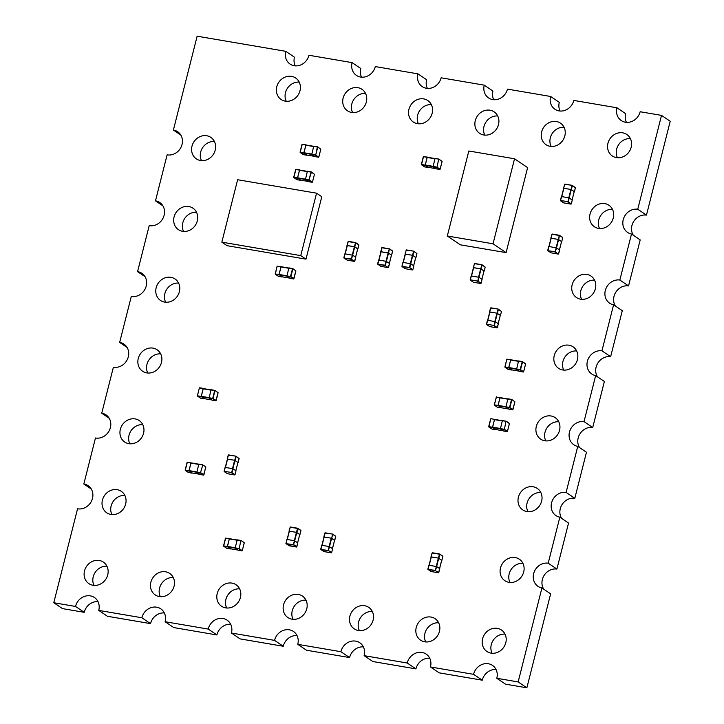 <?xml version="1.0" encoding="UTF-8"?>
<svg xmlns="http://www.w3.org/2000/svg" width="724" height="724" viewBox="0 0 724 724"><rect width="100%" height="100%" fill="white"/><g stroke="black" fill="none" stroke-linecap="round" stroke-linejoin="round"><path stroke-width="1.09" d="M62.481 608.613L53.784 602.739L75.522 606.45L84.219 612.323L62.481 608.613M97.984 601.626A12.969 11.575 -56 0 0 84.219 612.323M164.33 612.938A12.969 11.575 -56 0 0 150.565 623.636L107.442 616.278L98.736 610.404A12.969 11.575 -56 0 0 98.781 610.241A12.969 11.575 -56 0 0 94.428 597.517A12.969 11.575 -56 0 0 75.522 606.45M98.736 610.404L141.868 617.762L150.565 623.636M230.675 624.251A12.969 11.575 -56 0 0 216.91 634.948L173.787 627.59L165.081 621.717A12.969 11.575 -56 0 0 165.126 621.554A12.969 11.575 -56 0 0 160.773 608.83A12.969 11.575 -56 0 0 141.868 617.762M165.081 621.717L208.204 629.075L216.91 634.948M297.021 635.563A12.969 11.575 -56 0 0 283.256 646.261L240.124 638.903L231.427 633.029A12.969 11.575 -56 0 0 231.472 632.866A12.969 11.575 -56 0 0 227.11 620.142A12.969 11.575 -56 0 0 208.204 629.075M231.427 633.029L274.55 640.387L283.256 646.261M363.358 646.876A12.969 11.575 -56 0 0 349.592 657.573L306.469 650.215L297.772 644.342A12.969 11.575 -56 0 0 297.808 644.179A12.969 11.575 -56 0 0 293.455 631.455A12.969 11.575 -56 0 0 274.55 640.387M297.772 644.342L340.895 651.7L349.592 657.573M429.703 658.188A12.969 11.575 -56 0 0 415.938 668.886L372.815 661.528L364.109 655.654A12.969 11.575 -56 0 0 364.154 655.491A12.969 11.575 -56 0 0 359.801 642.767A12.969 11.575 -56 0 0 340.895 651.7M364.109 655.654L407.241 663.012L415.938 668.886M496.049 669.501A12.969 11.575 -56 0 0 482.284 680.198L439.16 672.84L430.454 666.967A12.969 11.575 -56 0 0 430.499 666.804A12.969 11.575 -56 0 0 426.146 654.08A12.969 11.575 -56 0 0 407.241 663.012M430.454 666.967L473.577 674.325L482.284 680.198M496.8 678.279L518.158 681.927L526.864 687.8L505.497 684.162L496.8 678.279A12.969 11.575 -56 0 0 496.836 678.116A12.969 11.575 -56 0 0 492.483 665.392A12.969 11.575 -56 0 0 473.577 674.325M518.158 681.927L541.932 587.96L550.638 593.843L526.864 687.8M541.932 587.96A12.969 11.575 -56 0 1 538.013 586.359A12.969 11.575 -56 0 1 534.43 571.408A12.969 11.575 -56 0 1 548.204 563.191L556.901 569.064A12.969 11.575 -56 0 0 544.258 575.2A12.969 11.575 -56 0 0 543.76 589.2M548.204 563.191L559.842 517.171L568.548 523.054L556.901 569.064M559.842 517.171A12.969 11.575 -56 0 1 555.923 515.569A12.969 11.575 -56 0 1 552.34 500.619A12.969 11.575 -56 0 1 566.114 492.401L574.82 498.275A12.969 11.575 -56 0 0 562.168 504.411A12.969 11.575 -56 0 0 561.67 518.411M566.114 492.401L577.761 446.382L586.458 452.265L574.82 498.275M577.761 446.382A12.969 11.575 -56 0 1 573.842 444.78A12.969 11.575 -56 0 1 570.25 429.83A12.969 11.575 -56 0 1 584.024 421.612L592.73 427.486A12.969 11.575 -56 0 0 580.078 433.622A12.969 11.575 -56 0 0 579.589 447.622M584.024 421.612L595.671 375.593L604.377 381.476L592.73 427.486M595.671 375.593A12.969 11.575 -56 0 1 591.752 373.991A12.969 11.575 -56 0 1 588.159 359.041A12.969 11.575 -56 0 1 601.943 350.823L610.64 356.697A12.969 11.575 -56 0 0 597.997 362.833A12.969 11.575 -56 0 0 597.499 376.833M601.943 350.823L613.581 304.804L622.287 310.687L610.64 356.697M613.581 304.804A12.969 11.575 -56 0 1 609.662 303.202A12.969 11.575 -56 0 1 606.079 288.252A12.969 11.575 -56 0 1 619.853 280.034L628.55 285.908A12.969 11.575 -56 0 0 615.907 292.043A12.969 11.575 -56 0 0 615.409 306.044M619.853 280.034L631.5 234.015L640.197 239.897L628.55 285.908M631.5 234.015A12.969 11.575 -56 0 1 627.581 232.413A12.969 11.575 -56 0 1 623.988 217.462A12.969 11.575 -56 0 1 637.763 209.245L646.469 215.118A12.969 11.575 -56 0 0 633.817 221.254A12.969 11.575 -56 0 0 633.328 235.255M637.763 209.245L661.519 115.388L640.152 111.74A12.969 11.575 -56 0 1 640.143 111.804A12.969 11.575 -56 0 1 621.273 120.573A12.969 11.575 -56 0 1 616.939 107.785L573.815 100.428A12.969 11.575 -56 0 1 573.797 100.491A12.969 11.575 -56 0 1 554.928 109.261A12.969 11.575 -56 0 1 550.593 96.473L507.47 89.115A12.969 11.575 -56 0 1 507.452 89.179A12.969 11.575 -56 0 1 488.591 97.939A12.969 11.575 -56 0 1 484.247 85.16L441.124 77.803A12.969 11.575 -56 0 1 441.115 77.866A12.969 11.575 -56 0 1 422.246 86.627A12.969 11.575 -56 0 1 417.911 73.848L375.313 66.581A12.969 11.575 -56 0 1 375.294 66.644A12.969 11.575 -56 0 1 356.434 75.405A12.969 11.575 -56 0 1 352.09 62.626L308.967 55.268A12.969 11.575 -56 0 1 308.958 55.332A12.969 11.575 -56 0 1 290.089 64.092A12.969 11.575 -56 0 1 285.745 51.314L197.136 36.2L173.389 130.058L180.846 135.089M646.469 215.118L670.216 121.261L661.519 115.388M616.939 107.785L625.636 113.659A12.969 11.575 -56 0 0 626.414 122.338M550.593 96.473L559.29 102.346A12.969 11.575 -56 0 0 560.068 111.025M484.247 85.16L492.954 91.034A12.969 11.575 -56 0 0 493.732 99.713M417.911 73.848L426.608 79.721A12.969 11.575 -56 0 0 427.386 88.4M352.09 62.626L360.796 68.499A12.969 11.575 -56 0 0 361.575 77.178M285.745 51.314L294.451 57.187A12.969 11.575 -56 0 0 295.229 65.866M162.927 205.878L155.479 200.847L167.117 154.836A12.969 11.575 -56 0 0 182.041 144.456A12.969 11.575 -56 0 0 177.688 131.732A12.969 11.575 -56 0 0 173.389 130.058M145.017 276.668L137.569 271.636L149.207 225.626A12.969 11.575 -56 0 0 164.131 215.245A12.969 11.575 -56 0 0 159.778 202.521A12.969 11.575 -56 0 0 155.479 200.847M127.107 347.457L119.65 342.425L131.297 296.415A12.969 11.575 -56 0 0 146.221 286.034A12.969 11.575 -56 0 0 141.859 273.31A12.969 11.575 -56 0 0 137.569 271.636M109.197 418.255L101.74 413.214L113.387 367.204A12.969 11.575 -56 0 0 128.302 356.823A12.969 11.575 -56 0 0 123.949 344.099A12.969 11.575 -56 0 0 119.65 342.425M91.278 489.044L83.83 484.003L95.468 437.993A12.969 11.575 -56 0 0 110.392 427.613A12.969 11.575 -56 0 0 106.039 414.888A12.969 11.575 -56 0 0 101.74 413.214M53.784 602.739L77.559 508.782A12.969 11.575 -56 0 0 92.482 498.402A12.969 11.575 -56 0 0 88.129 485.677A12.969 11.575 -56 0 0 83.83 484.003M522.918 563.317A12.969 11.575 -56 0 0 511.207 569.354A12.969 11.575 -56 0 0 509.986 582.467M523.705 571.933A12.969 11.575 -56 0 0 519.352 559.209A12.969 11.575 -56 0 0 502.51 563.48A12.969 11.575 -56 0 0 504.845 580.702A12.969 11.575 -56 0 0 523.705 571.933M540.828 492.528A12.969 11.575 -56 0 0 529.126 498.565A12.969 11.575 -56 0 0 527.896 511.678M541.624 501.144A12.969 11.575 -56 0 0 537.271 488.419A12.969 11.575 -56 0 0 520.42 492.691A12.969 11.575 -56 0 0 522.755 509.913A12.969 11.575 -56 0 0 541.624 501.144M558.738 421.739A12.969 11.575 -56 0 0 547.036 427.775A12.969 11.575 -56 0 0 545.806 440.889M559.534 430.355A12.969 11.575 -56 0 0 555.181 417.63A12.969 11.575 -56 0 0 538.33 421.902A12.969 11.575 -56 0 0 540.665 439.124A12.969 11.575 -56 0 0 559.534 430.355M576.657 350.95A12.969 11.575 -56 0 0 564.946 356.986A12.969 11.575 -56 0 0 563.725 370.1M577.444 359.566A12.969 11.575 -56 0 0 573.091 346.841A12.969 11.575 -56 0 0 556.249 351.113A12.969 11.575 -56 0 0 558.584 368.335A12.969 11.575 -56 0 0 577.444 359.566M431.359 104.645A12.969 11.575 -56 0 0 419.658 110.681A12.969 11.575 -56 0 0 418.427 123.795M432.156 113.261A12.969 11.575 -56 0 0 427.803 100.536A12.969 11.575 -56 0 0 410.951 104.808A12.969 11.575 -56 0 0 413.286 122.021A12.969 11.575 -56 0 0 432.156 113.261M497.705 115.958A12.969 11.575 -56 0 0 486.003 121.994A12.969 11.575 -56 0 0 484.772 135.107M498.501 124.573A12.969 11.575 -56 0 0 494.139 111.849A12.969 11.575 -56 0 0 477.297 116.121A12.969 11.575 -56 0 0 479.632 133.343A12.969 11.575 -56 0 0 498.501 124.573M564.05 127.27A12.969 11.575 -56 0 0 552.34 133.307A12.969 11.575 -56 0 0 551.118 146.42M564.838 135.886A12.969 11.575 -56 0 0 560.485 123.161A12.969 11.575 -56 0 0 543.643 127.433A12.969 11.575 -56 0 0 545.977 144.655A12.969 11.575 -56 0 0 564.838 135.886M594.567 280.161A12.969 11.575 -56 0 0 582.856 286.197A12.969 11.575 -56 0 0 581.634 299.311M595.363 288.776A12.969 11.575 -56 0 0 591.001 276.052A12.969 11.575 -56 0 0 574.159 280.324A12.969 11.575 -56 0 0 576.494 297.546A12.969 11.575 -56 0 0 595.363 288.776M612.477 209.372A12.969 11.575 -56 0 0 600.775 215.408A12.969 11.575 -56 0 0 599.544 228.522M613.273 217.987A12.969 11.575 -56 0 0 608.92 205.263A12.969 11.575 -56 0 0 592.069 209.535A12.969 11.575 -56 0 0 594.404 226.757A12.969 11.575 -56 0 0 613.273 217.987M630.387 138.583A12.969 11.575 -56 0 0 618.685 144.619A12.969 11.575 -56 0 0 617.454 157.732M631.183 147.198A12.969 11.575 -56 0 0 626.83 134.474A12.969 11.575 -56 0 0 609.979 138.746A12.969 11.575 -56 0 0 612.314 155.968A12.969 11.575 -56 0 0 631.183 147.198M365.548 93.423A12.969 11.575 -56 0 0 353.846 99.46A12.969 11.575 -56 0 0 352.615 112.573M366.344 102.039A12.969 11.575 -56 0 0 361.982 89.314A12.969 11.575 -56 0 0 345.14 93.586A12.969 11.575 -56 0 0 347.475 110.799A12.969 11.575 -56 0 0 366.344 102.039M305.971 600.169A12.969 11.575 -56 0 0 294.27 606.205A12.969 11.575 -56 0 0 293.039 619.319M306.768 608.784A12.969 11.575 -56 0 0 302.415 596.06A12.969 11.575 -56 0 0 285.564 600.332A12.969 11.575 -56 0 0 287.899 617.554A12.969 11.575 -56 0 0 306.768 608.784M372.317 611.481A12.969 11.575 -56 0 0 360.615 617.518A12.969 11.575 -56 0 0 359.385 630.631M373.113 620.097A12.969 11.575 -56 0 0 368.76 607.373A12.969 11.575 -56 0 0 351.909 611.644A12.969 11.575 -56 0 0 354.244 628.866A12.969 11.575 -56 0 0 373.113 620.097M504.999 634.106A12.969 11.575 -56 0 0 493.297 640.143A12.969 11.575 -56 0 0 492.076 653.256M505.795 642.722A12.969 11.575 -56 0 0 501.442 629.998A12.969 11.575 -56 0 0 484.6 634.269A12.969 11.575 -56 0 0 486.935 651.491A12.969 11.575 -56 0 0 505.795 642.722M438.663 622.794A12.969 11.575 -56 0 0 426.952 628.83A12.969 11.575 -56 0 0 425.73 641.944M439.45 631.409A12.969 11.575 -56 0 0 435.097 618.685A12.969 11.575 -56 0 0 418.255 622.957A12.969 11.575 -56 0 0 420.59 640.179A12.969 11.575 -56 0 0 439.45 631.409M239.635 588.856A12.969 11.575 -56 0 0 227.924 594.893A12.969 11.575 -56 0 0 226.703 608.006M240.422 597.472A12.969 11.575 -56 0 0 236.069 584.748A12.969 11.575 -56 0 0 219.227 589.019A12.969 11.575 -56 0 0 221.562 606.241A12.969 11.575 -56 0 0 240.422 597.472M173.289 577.544A12.969 11.575 -56 0 0 161.579 583.58A12.969 11.575 -56 0 0 160.357 596.694M174.077 586.159A12.969 11.575 -56 0 0 169.724 573.435A12.969 11.575 -56 0 0 152.882 577.707A12.969 11.575 -56 0 0 155.217 594.929A12.969 11.575 -56 0 0 174.077 586.159M299.202 82.111A12.969 11.575 -56 0 0 287.5 88.147A12.969 11.575 -56 0 0 286.27 101.26M299.998 90.726A12.969 11.575 -56 0 0 295.645 78.002A12.969 11.575 -56 0 0 278.794 82.274A12.969 11.575 -56 0 0 281.129 99.487A12.969 11.575 -56 0 0 299.998 90.726M142.773 424.653A12.969 11.575 -56 0 0 131.062 430.69A12.969 11.575 -56 0 0 129.84 443.803M143.56 433.269A12.969 11.575 -56 0 0 139.207 420.544A12.969 11.575 -56 0 0 122.365 424.816A12.969 11.575 -56 0 0 124.7 442.038A12.969 11.575 -56 0 0 143.56 433.269M106.944 566.231A12.969 11.575 -56 0 0 95.242 572.268A12.969 11.575 -56 0 0 94.011 585.381M107.74 574.847A12.969 11.575 -56 0 0 103.387 562.123A12.969 11.575 -56 0 0 86.536 566.394A12.969 11.575 -56 0 0 88.871 583.616A12.969 11.575 -56 0 0 107.74 574.847M124.854 495.442A12.969 11.575 -56 0 0 113.152 501.479A12.969 11.575 -56 0 0 111.921 514.592M125.65 504.058A12.969 11.575 -56 0 0 121.297 491.334A12.969 11.575 -56 0 0 104.446 495.605A12.969 11.575 -56 0 0 106.781 512.827A12.969 11.575 -56 0 0 125.65 504.058M160.683 353.864A12.969 11.575 -56 0 0 148.981 359.9A12.969 11.575 -56 0 0 147.75 373.014M161.479 362.48A12.969 11.575 -56 0 0 157.117 349.755A12.969 11.575 -56 0 0 140.275 354.027A12.969 11.575 -56 0 0 142.61 371.249A12.969 11.575 -56 0 0 161.479 362.48M196.512 212.286A12.969 11.575 -56 0 0 184.801 218.322A12.969 11.575 -56 0 0 183.579 231.436M197.299 220.901A12.969 11.575 -56 0 0 192.946 208.177A12.969 11.575 -56 0 0 176.104 212.449A12.969 11.575 -56 0 0 178.439 229.662A12.969 11.575 -56 0 0 197.299 220.901M178.593 283.075A12.969 11.575 -56 0 0 166.891 289.111A12.969 11.575 -56 0 0 165.66 302.225M179.389 291.691A12.969 11.575 -56 0 0 175.036 278.966A12.969 11.575 -56 0 0 158.185 283.238A12.969 11.575 -56 0 0 160.52 300.451A12.969 11.575 -56 0 0 179.389 291.691M214.422 141.497A12.969 11.575 -56 0 0 202.711 147.533A12.969 11.575 -56 0 0 201.489 160.647M215.209 150.112A12.969 11.575 -56 0 0 210.856 137.388A12.969 11.575 -56 0 0 194.014 141.66A12.969 11.575 -56 0 0 196.349 158.873A12.969 11.575 -56 0 0 215.209 150.112M514.538 158.782L527.615 167.615L506.103 252.622L460.392 244.83L447.314 235.997L468.826 150.99L514.538 158.782L493.026 243.789L447.314 235.997M506.103 252.622L493.026 243.789M433.052 166.321L425.278 165L427.187 157.47L434.961 158.8M438.789 159.045L434.997 158.628L433.061 166.782L436.165 168.855M427.341 157.253L435.024 158.565L427.187 157.47M425.278 165L428.282 167.344L435.785 168.62M428.436 167.371L425.187 165.099L427.169 157.298L427.676 157.316M424.463 166.782L428.3 167.525L424.626 166.891L421.576 164.828L425.232 165.452M487.804 320.325L489.913 311.99L496.963 313.193L494.854 321.528M498.338 323.755L495.297 321.655L487.614 320.289L486.483 324.18M500.266 315.338L496.963 313.193M498.202 323.619L500.302 315.32L498.175 323.601M489.913 311.99L487.668 320.298L489.741 311.99M489.723 312.062L497.044 313.175L500.284 315.383M305.401 179.136L297.627 177.805L299.528 170.285L307.302 171.606M311.139 171.85L307.347 171.443L305.41 179.597L308.505 181.67M299.691 170.068L307.365 171.38L299.528 170.285M297.627 177.805L300.605 180.149L308.134 181.434M300.786 180.185L297.537 177.914L299.51 170.104L300.026 170.122M299.673 169.896L296.016 169.271L299.646 169.896M296.813 179.588L300.65 180.33L296.967 179.697L293.917 177.642L297.573 178.267M429.214 565.254L431.323 556.919L438.373 558.114L436.264 566.449M431.133 556.982L438.445 558.104L441.721 560.313L438.373 558.114M431.323 556.919L429.07 565.227L431.151 556.919M439.749 568.684L436.708 566.584L428.843 565.218L427.893 569.109M225.463 467.423L227.571 459.088L234.621 460.283L232.513 468.618M235.997 470.853L232.956 468.754L225.101 467.387L224.141 471.279L225.273 467.387M227.381 459.152L234.703 460.274L237.97 462.482L234.621 460.283M227.571 459.088L225.327 467.396M505.886 406.707L498.112 405.377L500.022 397.856L507.796 399.177M501.27 407.748L498.021 405.476L499.994 397.675L500.51 397.693M498.112 405.377L501.135 407.721M500.175 397.639L507.85 398.951L500.022 397.856M508.954 409.232L512.628 409.865L508.954 409.232L505.895 407.169L507.832 399.014L511.488 399.639L509.515 407.44L505.859 406.816M514.9 401.856L512.936 409.621L509.886 407.558L511.859 399.757L507.832 399.014M209.073 397.648L201.299 396.327L203.209 388.797L210.983 390.127M204.458 398.698L201.209 396.426L203.182 388.625L203.697 388.643M203.344 388.408L199.688 387.783L203.182 388.625M204.286 398.662L211.806 399.956L204.286 398.662L201.335 396.68L209.028 397.992M211.037 389.901L203.209 388.797M212.141 400.173L215.815 400.806L212.141 400.173L209.082 398.119L211.019 389.955L214.675 390.58L212.702 398.39L209.046 397.766M214.811 390.372L211.019 389.955M287.265 539.498L289.374 531.163L296.433 532.366L294.324 540.701M289.184 531.226L296.505 532.348L299.745 534.556M289.374 531.163L287.129 539.471L289.202 531.163M299.727 534.511L296.433 532.366M287.075 539.461L285.944 543.353L287.075 539.461L294.387 540.71L293.401 544.611L286.034 543.679L286.903 539.461M296.55 547.027L297.836 542.919L294.387 540.71M500.375 428.481L492.601 427.151L494.51 419.63L502.284 420.952M495.759 429.531L492.51 427.251L494.492 419.449L494.999 419.468M495.587 429.495L503.108 430.78L495.587 429.495L492.646 427.504L500.329 428.816M502.338 420.725L494.51 419.63M502.32 420.789L506.139 421.196L502.32 420.789L500.384 428.943L503.488 431.015M235.219 547.751L227.445 546.43L229.345 538.9L237.119 540.231M230.603 548.801L227.354 546.529L229.327 538.728L229.834 538.746M230.422 548.765L237.943 550.05L230.422 548.765L227.481 546.783L235.173 548.086M229.499 538.692L237.182 539.995L229.345 538.9M237.164 540.059L240.974 540.475L237.164 540.059L235.182 547.869L238.323 550.285M196.838 471.948L189.064 470.618L190.964 463.098L198.738 464.419M192.222 472.998L188.973 470.727L190.946 462.917L191.462 462.944M189.064 470.618L192.041 472.962L199.562 474.247M191.127 462.88L198.801 464.193L190.964 463.098M198.783 464.256L202.593 464.663L198.783 464.256L196.847 472.41L199.942 474.482M378.978 260.079L381.086 251.744L388.136 252.948L386.028 261.283M380.896 251.807L388.218 252.929L391.458 255.138M381.086 251.744L378.842 260.052L380.914 251.744M389.376 263.373L391.476 255.074L388.136 252.948M380.724 266.251L377.838 264.296L385.15 265.545L388.2 267.608L380.887 266.36L388.227 267.618L389.521 263.473L386.1 261.292L378.616 260.043L377.656 263.934M549.073 246.549L551.181 238.214L558.24 239.418L556.123 247.744M550.991 238.277L558.313 239.4L561.553 241.599M551.181 238.214L548.937 246.522L551.009 238.214M559.471 249.843L561.571 241.544L558.24 239.418M550.828 252.721L547.932 250.766L555.245 252.015L558.304 254.079L550.982 252.83L558.322 254.088L559.616 249.943L556.195 247.762L548.711 246.513L547.751 250.404M237.626 179.733L316.56 193.19L300.759 255.617L221.834 242.16L237.626 179.733M300.759 255.617L305.99 259.147L321.791 196.72L316.56 193.19M305.99 259.147L227.065 245.689L221.834 242.16M403.277 262.423L405.395 254.088L412.445 255.282L410.336 263.617M413.811 265.853L410.77 263.753L402.915 262.387L401.929 266.287L403.087 262.387M415.757 257.391L413.657 265.699L415.775 257.418L412.445 255.282M405.395 254.088L403.141 262.396L405.214 254.088M405.196 254.151L412.517 255.273L415.766 257.473M561.752 196.593L563.86 188.258L570.91 189.462L568.802 197.797M572.286 200.032L568.874 197.806L561.381 196.566L560.43 200.448M574.222 191.57L572.123 199.869L574.241 191.598L570.91 189.462M563.86 188.258L561.607 196.575L563.679 188.258M563.67 188.331L570.983 189.444L574.232 191.652M286.876 275.799L279.102 274.468L281.002 266.948L288.776 268.269M282.26 276.849L279.012 274.577L280.984 266.767L281.5 266.794M279.102 274.468L282.125 276.821M281.165 266.731L288.84 268.043L281.002 266.948M289.935 278.324L293.618 278.957L289.935 278.324L286.885 276.26L288.822 268.106L292.478 268.731L290.505 276.532L286.849 275.907M295.89 270.948L293.926 278.713L290.876 276.649L292.849 268.848L288.822 268.106M322.08 545.326L324.189 536.991L331.239 538.194L329.13 546.529M334.588 540.385L335.728 536.457L334.741 540.357L331.692 538.294L332.678 534.393L335.628 536.167L332.578 534.104L331.692 538.294M323.999 537.063L331.321 538.176M324.189 536.991L321.945 545.299M334.542 540.339L331.239 538.194M332.624 548.72L331.637 552.62L332.651 548.747L329.203 546.539L321.718 545.29L320.759 549.181M345.212 253.862L347.33 245.527L354.38 246.73L352.271 255.065M357.719 248.92L358.86 244.993L357.9 248.92M347.131 245.599L354.452 246.712L357.873 248.893M347.33 245.527L345.077 253.843M355.611 257.156L357.71 248.866L354.38 246.73M355.746 257.301L352.706 255.192L344.85 253.834L343.9 257.717M516.556 368.86L508.782 367.53L510.682 360.009L518.456 361.33M511.94 369.91L508.691 367.638L510.664 359.828L511.18 359.846M508.782 367.53L511.805 369.883M510.845 359.792L518.52 361.104L510.682 360.009M519.615 371.385L523.298 372.018L519.615 371.385L516.565 369.321L518.502 361.167L522.158 361.792L520.185 369.593L516.529 368.969M522.294 361.575L518.502 361.167M311.745 154.058L303.971 152.737L305.872 145.207L313.655 146.538M314.804 156.583L318.488 157.217L314.804 156.583L311.754 154.52L315.411 155.144L318.786 157.018M317.483 146.782L313.691 146.366L311.754 154.52M306.035 144.99L313.709 146.302L305.872 145.207M306.949 155.072L314.478 156.357L306.949 155.072L304.008 153.09L311.7 154.393M307.13 155.108L303.881 152.836L305.854 145.035L306.37 145.053M303.157 154.52L306.994 155.262L303.32 154.628L300.261 152.565L303.917 153.189M471.523 275.98L473.632 267.645L480.682 268.848L478.573 277.183M482.048 279.41L479.007 277.31L471.324 275.944L470.202 279.835M481.913 279.274L484.012 270.984L480.682 268.848M473.632 267.645L471.378 275.953L473.451 267.645M473.442 267.717L480.754 268.83L484.003 271.038M425.323 165.353L433.006 166.656M438.997 159.162L442.065 161.47M439.83 169.47L436.12 168.846M433.061 166.782L436.726 167.407L440.092 169.28M434.997 158.628L438.934 159.09L442.083 161.434L440.102 169.235L437.052 167.172L433.024 166.439M438.654 159.253L437.052 167.172L438.654 159.253M436.138 168.855L440.129 169.262L442.102 161.461L438.934 159.09L435.16 158.42M435.776 168.62L428.264 167.335M425.187 165.099L421.531 164.475L423.513 156.674L427.296 157.081M421.395 164.466L423.332 156.674L427.169 157.298M427.323 157.081L423.332 156.674L421.359 164.475L424.671 166.891M495.234 321.628L497.334 313.311M495.297 321.655L494.311 325.556L497.361 327.619L498.347 323.719M494.926 321.537L493.976 325.791L497.343 327.664M489.732 326.614L497.053 327.863L489.714 326.605L486.573 324.506L487.614 320.289M493.94 325.438L486.628 324.189L493.94 325.438M500.483 315.383L501.47 311.483L500.465 315.356M498.365 309.184L501.451 311.456L498.402 309.392L497.406 313.293M501.47 311.483L498.184 309.067L497.044 313.175M489.723 311.926L490.718 308.026L498.184 309.067L490.872 307.818L489.587 311.917M498.365 323.746L497.08 327.854M487.433 320.298L486.447 324.198L489.551 326.497M498.166 309.067L490.836 307.818M297.664 178.158L305.356 179.471M311.347 171.968L314.415 174.285M312.18 182.285L308.46 181.661L312.469 182.077L314.451 174.276L312.469 182.077M305.41 179.597L309.067 180.222L312.451 182.05L309.401 179.986L305.374 179.244M307.347 171.443L311.003 172.068L309.03 179.869L311.374 172.185L314.424 174.249L311.275 171.896L307.51 171.226M308.125 181.425L300.605 180.149M297.537 177.914L293.709 177.29L295.682 169.488L299.51 170.104M297.012 179.706L293.826 177.606L295.854 169.479L293.709 177.29M436.644 566.548L438.744 558.231M430.997 556.846L432.119 552.955L439.441 554.204L438.445 558.104M442.853 556.421L441.875 560.286M438.816 558.222L439.803 554.322L442.762 556.095L441.893 560.313M431.133 556.856L432.282 552.738L430.961 556.856M441.685 560.222L439.586 568.53M431.169 571.544L438.454 572.784L431.142 571.544L427.984 569.435L429.024 565.218M436.337 566.467L435.35 570.367L428.074 569.471L435.386 570.72L436.708 566.584M439.758 568.639L438.771 572.548L435.386 570.72L438.753 572.584M439.776 554.104L442.762 556.095L439.595 553.987L432.282 552.738L439.568 553.987M428.843 565.218L427.857 569.118L430.961 571.426M232.893 468.718L234.992 460.401M232.956 468.754L231.97 472.654L235.019 474.718L236.006 470.808L235.001 474.754M232.585 468.636L231.635 472.89L234.748 474.953M227.417 473.713L234.712 474.953L227.372 473.704L224.232 471.605L225.101 467.387M231.599 472.537L224.286 471.288L231.599 472.537M237.934 462.392L235.834 470.7M239.101 458.591L238.124 462.455M236.024 456.274L239.11 458.545L236.06 456.491L235.074 460.392M238.142 462.482L239.128 458.573L235.961 456.201L234.703 460.274M227.39 459.025L228.377 455.125L235.843 456.156L228.531 454.907L227.245 459.016M224.105 471.288L227.209 473.596M227.209 459.025L228.232 455.115M498.148 405.73L505.841 407.042M498.058 405.829L494.401 405.205L497.46 407.268L501.117 407.893M496.202 397.042L499.994 397.675M498.021 405.476L494.365 404.852L496.338 397.051L494.311 405.168L497.361 407.232L501.135 407.902M501.117 407.73L508.619 409.006L501.099 407.721M507.995 398.797L511.759 399.467L514.936 401.838L512.61 409.856L509.551 407.793L505.895 407.169M494.221 404.843L496.501 396.843M201.245 396.779L197.589 396.155L200.648 398.218L204.304 398.843L200.666 398.227M203.317 388.408L199.353 388.001L197.381 395.802L201.209 396.426M218.087 392.806L215.797 400.797L212.738 398.743L209.082 398.119M215.019 390.489L218.123 392.788L214.947 390.417L218.096 392.761L216.15 400.589L213.073 398.508L214.947 390.417L211.182 389.747M200.485 398.109L197.381 395.802L199.353 388.001L197.408 395.793M294.695 540.792L296.795 532.484M289.048 531.09L290.179 527.199L297.492 528.448L296.505 532.348M296.876 532.466L297.863 528.565L300.94 530.656L299.926 534.529M289.193 531.099L290.333 526.981L289.021 531.099M299.745 534.466L297.636 542.774L299.763 534.493M289.021 545.67L296.849 546.819L293.772 544.729L296.496 547.027L289.175 545.778L286.125 543.715L293.437 544.964L294.759 540.828M297.836 542.919L296.813 546.828M297.836 528.348L300.913 530.629M299.944 534.556L300.813 530.339L297.654 528.23L290.333 526.981L297.627 528.23M285.917 543.362L289.22 545.787M492.555 427.603L488.899 426.979L491.949 429.042L495.605 429.667M490.953 418.617L494.492 419.449M492.51 427.251L488.854 426.635L490.836 418.825L488.8 426.943L491.967 429.051L495.623 429.676M507.153 431.631L503.442 431.006L507.117 431.64L504.049 429.567L500.384 428.943M509.388 423.631L507.452 431.423L504.375 429.332L500.347 428.59M505.976 421.413L504.375 429.332L505.976 421.413M502.483 420.572L506.257 421.241L509.307 423.305L506.32 421.314M490.682 418.852L488.718 426.617M507.424 431.395L509.424 423.612L506.139 421.196M227.39 546.882L223.734 546.258L226.784 548.321L230.44 548.946M227.354 546.529L223.517 545.905L225.499 538.104L229.327 538.728M223.698 545.905L225.671 538.104L223.698 545.905M241.988 550.901L238.277 550.276L241.952 550.91L238.884 548.837L235.228 548.222M244.232 542.9L242.268 550.665L239.21 548.611L235.182 547.869M240.821 540.683L239.21 548.611L240.821 540.683M237.318 539.851L241.002 540.484L244.142 542.575L241.155 540.593M242.287 550.692L244.259 542.891L240.974 540.475M189.1 470.971L196.792 472.283M189.009 471.08L185.353 470.455L188.403 472.51L192.059 473.134M188.973 470.727L185.145 470.102L187.118 462.301L190.946 462.917M185.317 470.102L187.29 462.301L185.317 470.102M199.553 474.238L192.041 472.962M203.616 475.098L199.896 474.473L203.869 474.908M205.851 467.098L203.553 475.098L200.503 473.034L196.847 472.41M198.937 464.039L202.81 464.998L200.467 472.681L202.81 464.998L205.761 466.772L203.906 474.89L200.838 472.799L196.81 472.057M386.408 261.373L388.507 253.065M380.761 251.671L382.01 247.572M392.616 251.246L391.639 255.11L392.526 250.92L389.204 249.029L388.218 252.929M388.589 253.047L389.358 248.812L392.526 250.92L389.548 248.929M380.905 251.681L381.892 247.78L389.358 248.812L382.046 247.572L380.724 251.69M391.449 255.047L389.349 263.355M386.1 261.292L385.114 265.192L377.838 264.296L378.788 260.043M388.227 267.618L385.15 265.545L386.471 261.409M389.539 263.5L388.517 267.409M389.34 248.812L381.72 247.78M380.914 266.369L377.629 263.952L378.616 260.043M556.503 247.843L558.602 239.535M550.855 238.142L551.987 234.25L559.299 235.499L558.313 239.4M562.711 237.716L561.734 241.581L562.747 237.707L559.453 235.282L558.684 239.517M551 238.151L552.141 234.033L550.828 238.151M561.553 241.517L559.444 249.825M556.195 247.762L555.208 251.662L547.932 250.766L548.883 246.513M558.322 254.088L555.245 252.015L556.566 247.879M559.643 249.97L558.62 253.88M559.643 235.4L562.62 237.391L559.453 235.282L552.141 234.033L559.435 235.282M551.009 252.839L547.724 250.413L548.711 246.513M410.707 263.717L412.816 255.409M410.77 263.753L409.784 267.654L412.834 269.717L413.82 265.817M412.834 269.717L413.847 265.835M410.399 263.636L409.413 267.536L401.947 266.314M412.526 269.952L405.214 268.713L402.137 266.64L409.413 267.536L412.508 269.952L405.241 268.713M415.965 257.482L416.952 253.572L415.938 257.454M413.847 251.273L416.924 253.554L413.875 251.49L412.888 255.391M416.952 253.572L413.666 251.156L412.517 255.273M405.205 254.024L406.191 250.124L413.666 251.156L406.354 249.907L405.06 254.015M402.915 262.387L401.929 266.287L405.033 268.595M413.639 251.156L406.354 249.907L405.033 254.024M569.173 197.896L571.281 189.579M569.236 197.923L568.25 201.833L571.308 203.887L572.295 199.987M568.874 197.806L567.924 202.059L571.29 203.933M563.706 202.883L571.028 204.123L563.661 202.874L560.512 200.774L561.553 196.566M567.878 201.706L560.566 200.467L567.878 201.706M575.381 187.769L574.404 191.625M572.313 185.453L575.399 187.724L572.34 185.661L571.354 189.57M574.431 191.652L575.417 187.751L572.25 185.38L570.983 189.444M563.67 188.204L564.657 184.303L572.132 185.335L564.82 184.086L563.534 188.186M561.381 196.566L560.394 200.467L563.498 202.765M572.105 185.335L564.82 184.086L563.498 188.204M279.138 274.821L286.831 276.134M279.048 274.93L275.392 274.306L278.441 276.36L282.098 276.984M278.278 276.251L282.125 276.993M279.012 274.577L275.355 273.953L277.156 266.151L280.984 266.767M282.107 276.821L289.6 278.097L282.079 276.812M288.976 267.889L292.749 268.559L295.917 270.939L293.591 278.948L290.541 276.885L286.885 276.26M278.469 276.369L275.183 273.953L277.156 266.151L275.211 273.943M329.511 546.62L331.61 538.312M332.443 534.068L325.176 532.828L323.836 536.937L324.823 533.027L332.461 534.059L325.148 532.819L324.008 536.927M335.719 536.493L332.651 534.176M334.551 540.294L332.452 548.602M331.366 552.855L323.99 551.607L320.85 549.507L324.017 536.991M329.203 546.539L328.216 550.439L320.94 549.543L328.253 550.792L329.574 546.656M331.637 552.62L328.587 550.557L331.33 552.865L323.827 551.498M352.642 255.165L354.751 246.848M346.995 245.454L348.126 241.572L355.439 242.812L354.452 246.712M358.851 245.038L355.602 242.603L348.289 241.354L347.14 245.472M354.823 246.839L355.602 242.603L358.769 244.703L355.783 242.721M357.692 248.839L355.593 257.138M354.498 261.391L347.131 260.142L343.981 258.043L347.149 245.527M352.335 255.074L351.348 258.975L344.072 258.088L351.393 259.328L352.706 255.192M355.765 257.255L354.769 261.156L351.393 259.328L354.76 261.201M355.575 242.603L348.307 241.363L346.968 245.472M346.968 260.034L354.461 261.4L355.783 257.282M508.818 367.882L516.511 369.195M508.728 367.982L505.071 367.367L508.121 369.421L511.787 370.045M507.967 369.312L511.805 370.055M510.8 359.62L507.008 359.204L510.664 359.828M508.691 367.638L505.035 367.014L506.836 359.213L504.863 367.014L508.148 369.43M519.271 371.15L511.759 369.873L519.289 371.159M525.579 363.973L523.624 371.801L520.556 369.711L522.529 361.909L525.606 364L523.606 371.774L520.221 369.946L516.565 369.321M522.502 361.692L525.479 363.683L522.321 361.575L518.665 360.95M504.89 366.996L506.836 359.213L510.827 359.62M317.691 146.9L320.795 149.198L318.822 156.999L320.795 149.198L317.619 146.827L320.768 149.171M318.524 157.208L315.745 154.918L311.718 154.176M313.691 146.366L317.347 146.99L315.745 154.918L317.718 147.108L313.854 146.157M303.881 152.836L300.225 152.212L302.198 144.411L305.99 144.818M300.08 152.203L302.026 144.411L305.854 145.035M306.017 144.818L302.026 144.411L300.053 152.212L303.356 154.628M478.944 277.283L481.053 268.966M479.007 277.31L478.021 281.211L481.071 283.274L482.066 279.373M478.636 277.192L477.695 281.446L481.062 283.319M473.478 282.269L480.763 283.518L473.433 282.26L470.283 280.161L471.324 275.944M477.65 281.093L470.338 279.844L477.65 281.093M483.994 270.957L481.894 279.256M484.202 271.038L485.189 267.138L484.175 271.011M482.084 264.839L485.161 267.111L482.112 265.047L481.125 268.948M485.189 267.138L481.903 264.722L480.754 268.83M473.442 267.581L474.428 263.681L481.903 264.722L474.591 263.473L473.297 267.572M482.084 279.401L480.799 283.509M471.152 275.953L470.166 279.853L473.27 282.152M481.876 264.722L474.591 263.473L473.27 267.59M489.551 311.935L490.537 308.035M441.712 560.249L439.613 568.548M438.454 572.784L439.776 568.666M227.399 459.088L225.3 467.387M235.861 470.718L237.961 462.419M228.531 454.907L235.843 456.156M211.037 389.892L203.363 388.589M502.347 420.725L494.664 419.413M223.517 545.905L226.693 548.285L230.458 548.955M185.145 470.102L188.312 472.473L192.086 473.143M570.992 204.132L572.313 200.014M334.579 540.321L332.479 548.62M324.017 551.616L320.732 549.199L321.718 545.29M347.149 260.151L343.864 257.735L344.85 253.834"/></g></svg>
